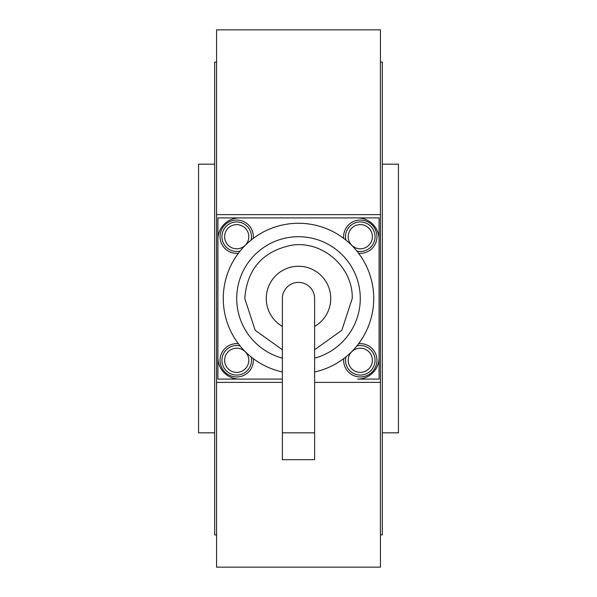 <?xml version="1.0" encoding="UTF-8"?>
<svg xmlns="http://www.w3.org/2000/svg" width="597" height="597" viewBox="0 0 597 597"><rect width="100%" height="100%" fill="white"/><g stroke="black" fill="none" stroke-linecap="round" stroke-linejoin="round"><path stroke-width="0.9" d="M380.438 382.386L380.438 29.85L216.562 29.85L216.562 567.15L380.438 567.15L380.438 382.386L314.619 382.386M282.381 382.386L216.562 382.386M216.562 214.614L380.438 214.614M214.681 432.825L198.562 432.825L198.562 164.175L214.681 164.175M216.562 534.912L214.681 534.912L214.681 62.088L216.562 62.088M380.438 534.912L382.319 534.912L382.319 62.088L380.438 62.088M382.319 432.825L398.438 432.825L398.438 164.175L382.319 164.175M379.095 379.095L357.603 379.095A21.492 21.492 0 0 0 379.095 357.603L379.095 239.397A21.492 21.492 0 0 0 357.603 217.905L239.397 217.905A21.492 21.492 0 0 0 217.905 239.397L217.905 357.603A21.492 21.492 0 0 0 239.397 379.095L282.381 379.095L217.905 379.095L217.905 217.905L379.095 217.905L379.095 379.095M236.71 221.935A14.776 14.776 0 0 1 251.091 240.098A14.776 14.776 0 0 0 236.71 221.935A14.776 14.776 0 0 0 221.935 236.71A14.776 14.776 0 0 0 240.098 251.091A14.776 14.776 0 0 1 236.71 251.486M356.902 251.091A14.776 14.776 0 0 0 375.065 236.71A14.776 14.776 0 0 0 360.289 221.935A14.776 14.776 0 0 0 345.909 240.098M345.909 356.902A14.776 14.776 0 0 0 360.289 375.065A14.776 14.776 0 0 0 375.065 360.289A14.776 14.776 0 0 0 356.902 345.909M236.71 345.514A14.776 14.776 0 0 1 240.098 345.909A14.776 14.776 0 0 0 221.935 360.289A14.776 14.776 0 0 0 236.71 375.065A14.776 14.776 0 0 0 251.091 356.902A14.776 14.776 0 0 1 236.71 375.065M253.285 238.382A16.656 16.656 0 0 0 236.71 220.054A16.656 16.656 0 0 0 220.054 236.71A16.656 16.656 0 0 0 238.382 253.285M358.618 253.285A16.656 16.656 0 0 0 376.946 236.71A16.656 16.656 0 0 0 360.289 220.054A16.656 16.656 0 0 0 343.715 238.382M343.715 358.618A16.656 16.656 0 0 0 360.289 376.946A16.656 16.656 0 0 0 376.946 360.289A16.656 16.656 0 0 0 358.618 343.715M238.382 343.715A16.656 16.656 0 0 0 220.054 360.289A16.656 16.656 0 0 0 236.71 376.946A16.656 16.656 0 0 0 253.285 358.618M282.381 432.825L282.381 298.5A16.119 16.119 0 0 1 298.5 282.381A16.119 16.119 0 0 1 314.619 298.5L314.619 459.69L282.381 459.69L282.381 432.825L314.619 432.825M314.619 371.976A75.222 75.222 0 0 0 298.5 223.278A75.222 75.222 0 0 0 282.381 371.976M314.619 358.148A61.789 61.789 0 0 0 298.5 236.71A61.789 61.789 0 0 0 282.381 358.148M248.8 236.71A12.089 12.089 0 0 1 236.71 248.8A12.089 12.089 0 0 1 224.621 236.71A12.089 12.089 0 0 1 236.71 224.621A12.089 12.089 0 0 1 248.8 236.71M360.289 251.486A14.776 14.776 0 0 0 375.065 236.71A14.776 14.776 0 0 0 360.289 221.935M372.379 236.71A12.089 12.089 0 0 1 360.289 248.8A12.089 12.089 0 0 1 348.2 236.71A12.089 12.089 0 0 1 360.289 224.621A12.089 12.089 0 0 1 372.379 236.71M360.289 375.065A14.776 14.776 0 0 0 375.065 360.289A14.776 14.776 0 0 0 360.289 345.514M372.379 360.289A12.089 12.089 0 0 1 360.289 372.379A12.089 12.089 0 0 1 348.2 360.289A12.089 12.089 0 0 1 360.289 348.2A12.089 12.089 0 0 1 372.379 360.289M248.8 360.289A12.089 12.089 0 0 1 236.71 372.379A12.089 12.089 0 0 1 224.621 360.289A12.089 12.089 0 0 1 236.71 348.2A12.089 12.089 0 0 1 248.8 360.289M314.619 326.417A32.238 32.238 0 0 0 298.5 266.262A32.238 32.238 0 0 0 282.381 326.417M282.381 349.752L255.18 330.29L244.77 298.5C247.091 268.963 262.755 251.195 291.769 245.195C322.619 240.33 353.185 267.284 352.23 298.5L341.82 330.29L314.619 349.752"/></g></svg>
